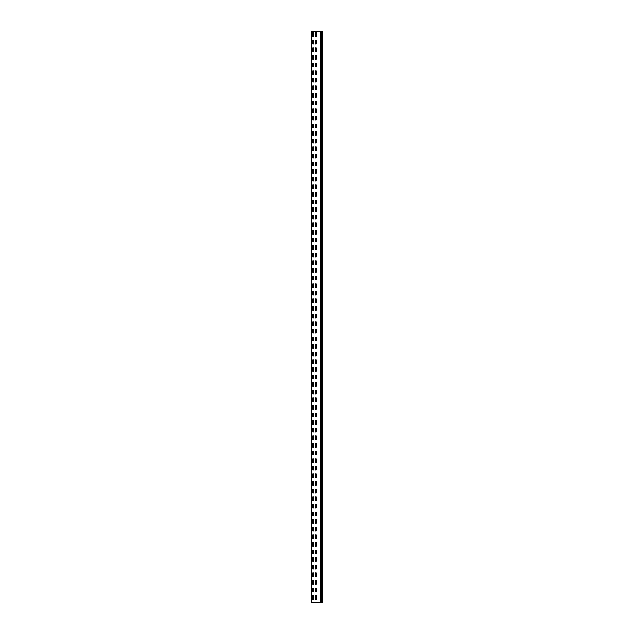<?xml version="1.0" encoding="UTF-8"?>
<svg xmlns="http://www.w3.org/2000/svg" width="634" height="634" viewBox="0 0 634 634"><rect width="100%" height="100%" fill="white"/><g stroke="black" fill="none" stroke-linecap="round" stroke-linejoin="round"><path stroke-width="0.95" d="M311.342 46.385L311.342 47.09L311.246 46.385M311.342 48.414L311.342 47.376M311.342 45.688L311.342 44.491M311.246 44.309L311.342 43.12M322.666 602.3L311.342 602.3L311.342 31.7L322.666 31.7M312.483 596.309A0.666 0.666 0 0 1 313.148 595.643A0.666 0.666 0 0 1 313.814 596.309L313.814 598.781A0.666 0.666 0 0 1 313.148 599.447A0.666 0.666 0 0 1 312.483 598.781L312.483 596.309A0.666 0.666 0 0 1 313.148 595.643A0.666 0.666 0 0 1 313.814 596.309M316.667 598.781A0.666 0.666 0 0 1 316.001 599.447A0.666 0.666 0 0 1 315.336 598.781L315.336 596.309A0.666 0.666 0 0 1 316.001 595.643A0.666 0.666 0 0 1 316.667 596.309L316.667 598.781A0.666 0.666 0 0 1 316.001 599.447A0.666 0.666 0 0 1 315.336 598.781M313.814 598.781A0.666 0.666 0 0 1 313.148 599.447A0.666 0.666 0 0 1 312.483 598.781M315.336 596.309A0.666 0.666 0 0 1 316.001 595.643A0.666 0.666 0 0 1 316.667 596.309M312.483 588.701A0.666 0.666 0 0 1 313.148 588.035A0.666 0.666 0 0 1 313.814 588.701L313.814 591.173A0.666 0.666 0 0 1 313.148 591.839A0.666 0.666 0 0 1 312.483 591.173L312.483 588.701A0.666 0.666 0 0 1 313.148 588.035A0.666 0.666 0 0 1 313.814 588.701M316.667 591.173A0.666 0.666 0 0 1 316.001 591.839A0.666 0.666 0 0 1 315.336 591.173L315.336 588.701A0.666 0.666 0 0 1 316.001 588.035A0.666 0.666 0 0 1 316.667 588.701L316.667 591.173A0.666 0.666 0 0 1 316.001 591.839A0.666 0.666 0 0 1 315.336 591.173M313.814 591.173A0.666 0.666 0 0 1 313.148 591.839A0.666 0.666 0 0 1 312.483 591.173M315.336 588.701A0.666 0.666 0 0 1 316.001 588.035A0.666 0.666 0 0 1 316.667 588.701M312.483 581.093A0.666 0.666 0 0 1 313.148 580.427A0.666 0.666 0 0 1 313.814 581.093L313.814 583.565A0.666 0.666 0 0 1 313.148 584.231A0.666 0.666 0 0 1 312.483 583.565L312.483 581.093A0.666 0.666 0 0 1 313.148 580.427A0.666 0.666 0 0 1 313.814 581.093M316.667 583.565A0.666 0.666 0 0 1 316.001 584.231A0.666 0.666 0 0 1 315.336 583.565L315.336 581.093A0.666 0.666 0 0 1 316.001 580.427A0.666 0.666 0 0 1 316.667 581.093L316.667 583.565A0.666 0.666 0 0 1 316.001 584.231A0.666 0.666 0 0 1 315.336 583.565M313.814 583.565A0.666 0.666 0 0 1 313.148 584.231A0.666 0.666 0 0 1 312.483 583.565M315.336 581.093A0.666 0.666 0 0 1 316.001 580.427A0.666 0.666 0 0 1 316.667 581.093M312.483 573.485A0.666 0.666 0 0 1 313.148 572.819A0.666 0.666 0 0 1 313.814 573.485L313.814 575.957A0.666 0.666 0 0 1 313.148 576.623A0.666 0.666 0 0 1 312.483 575.957L312.483 573.485A0.666 0.666 0 0 1 313.148 572.819A0.666 0.666 0 0 1 313.814 573.485M316.667 575.957A0.666 0.666 0 0 1 316.001 576.623A0.666 0.666 0 0 1 315.336 575.957L315.336 573.485A0.666 0.666 0 0 1 316.001 572.819A0.666 0.666 0 0 1 316.667 573.485L316.667 575.957A0.666 0.666 0 0 1 316.001 576.623A0.666 0.666 0 0 1 315.336 575.957M313.814 575.957A0.666 0.666 0 0 1 313.148 576.623A0.666 0.666 0 0 1 312.483 575.957M315.336 573.485A0.666 0.666 0 0 1 316.001 572.819A0.666 0.666 0 0 1 316.667 573.485M312.483 565.877A0.666 0.666 0 0 1 313.148 565.211A0.666 0.666 0 0 1 313.814 565.877L313.814 568.349A0.666 0.666 0 0 1 313.148 569.015A0.666 0.666 0 0 1 312.483 568.349L312.483 565.877A0.666 0.666 0 0 1 313.148 565.211A0.666 0.666 0 0 1 313.814 565.877M316.667 568.349A0.666 0.666 0 0 1 316.001 569.015A0.666 0.666 0 0 1 315.336 568.349L315.336 565.877A0.666 0.666 0 0 1 316.001 565.211A0.666 0.666 0 0 1 316.667 565.877L316.667 568.349A0.666 0.666 0 0 1 316.001 569.015A0.666 0.666 0 0 1 315.336 568.349M313.814 568.349A0.666 0.666 0 0 1 313.148 569.015A0.666 0.666 0 0 1 312.483 568.349M315.336 565.877A0.666 0.666 0 0 1 316.001 565.211A0.666 0.666 0 0 1 316.667 565.877M312.483 558.269A0.666 0.666 0 0 1 313.148 557.603A0.666 0.666 0 0 1 313.814 558.269L313.814 560.741A0.666 0.666 0 0 1 313.148 561.407A0.666 0.666 0 0 1 312.483 560.741L312.483 558.269A0.666 0.666 0 0 1 313.148 557.603A0.666 0.666 0 0 1 313.814 558.269M316.667 560.741A0.666 0.666 0 0 1 316.001 561.407A0.666 0.666 0 0 1 315.336 560.741L315.336 558.269A0.666 0.666 0 0 1 316.001 557.603A0.666 0.666 0 0 1 316.667 558.269L316.667 560.741A0.666 0.666 0 0 1 316.001 561.407A0.666 0.666 0 0 1 315.336 560.741M313.814 560.741A0.666 0.666 0 0 1 313.148 561.407A0.666 0.666 0 0 1 312.483 560.741M315.336 558.269A0.666 0.666 0 0 1 316.001 557.603A0.666 0.666 0 0 1 316.667 558.269M312.483 550.661A0.666 0.666 0 0 1 313.148 549.995A0.666 0.666 0 0 1 313.814 550.661L313.814 553.133A0.666 0.666 0 0 1 313.148 553.799A0.666 0.666 0 0 1 312.483 553.133L312.483 550.661A0.666 0.666 0 0 1 313.148 549.995A0.666 0.666 0 0 1 313.814 550.661M316.667 553.133A0.666 0.666 0 0 1 316.001 553.799A0.666 0.666 0 0 1 315.336 553.133L315.336 550.661A0.666 0.666 0 0 1 316.001 549.995A0.666 0.666 0 0 1 316.667 550.661L316.667 553.133A0.666 0.666 0 0 1 316.001 553.799A0.666 0.666 0 0 1 315.336 553.133M313.814 553.133A0.666 0.666 0 0 1 313.148 553.799A0.666 0.666 0 0 1 312.483 553.133M315.336 550.661A0.666 0.666 0 0 1 316.001 549.995A0.666 0.666 0 0 1 316.667 550.661M312.483 543.053A0.666 0.666 0 0 1 313.148 542.387A0.666 0.666 0 0 1 313.814 543.053L313.814 545.525A0.666 0.666 0 0 1 313.148 546.191A0.666 0.666 0 0 1 312.483 545.525L312.483 543.053A0.666 0.666 0 0 1 313.148 542.387A0.666 0.666 0 0 1 313.814 543.053M316.667 545.525A0.666 0.666 0 0 1 316.001 546.191A0.666 0.666 0 0 1 315.336 545.525L315.336 543.053A0.666 0.666 0 0 1 316.001 542.387A0.666 0.666 0 0 1 316.667 543.053L316.667 545.525A0.666 0.666 0 0 1 316.001 546.191A0.666 0.666 0 0 1 315.336 545.525M313.814 545.525A0.666 0.666 0 0 1 313.148 546.191A0.666 0.666 0 0 1 312.483 545.525M315.336 543.053A0.666 0.666 0 0 1 316.001 542.387A0.666 0.666 0 0 1 316.667 543.053M312.483 535.445A0.666 0.666 0 0 1 313.148 534.779A0.666 0.666 0 0 1 313.814 535.445L313.814 537.917A0.666 0.666 0 0 1 313.148 538.583A0.666 0.666 0 0 1 312.483 537.917L312.483 535.445A0.666 0.666 0 0 1 313.148 534.779A0.666 0.666 0 0 1 313.814 535.445M316.667 537.917A0.666 0.666 0 0 1 316.001 538.583A0.666 0.666 0 0 1 315.336 537.917L315.336 535.445A0.666 0.666 0 0 1 316.001 534.779A0.666 0.666 0 0 1 316.667 535.445L316.667 537.917A0.666 0.666 0 0 1 316.001 538.583A0.666 0.666 0 0 1 315.336 537.917M313.814 537.917A0.666 0.666 0 0 1 313.148 538.583A0.666 0.666 0 0 1 312.483 537.917M315.336 535.445A0.666 0.666 0 0 1 316.001 534.779A0.666 0.666 0 0 1 316.667 535.445M312.483 527.837A0.666 0.666 0 0 1 313.148 527.171A0.666 0.666 0 0 1 313.814 527.837L313.814 530.309A0.666 0.666 0 0 1 313.148 530.975A0.666 0.666 0 0 1 312.483 530.309L312.483 527.837A0.666 0.666 0 0 1 313.148 527.171A0.666 0.666 0 0 1 313.814 527.837M316.667 530.309A0.666 0.666 0 0 1 316.001 530.975A0.666 0.666 0 0 1 315.336 530.309L315.336 527.837A0.666 0.666 0 0 1 316.001 527.171A0.666 0.666 0 0 1 316.667 527.837L316.667 530.309A0.666 0.666 0 0 1 316.001 530.975A0.666 0.666 0 0 1 315.336 530.309M313.814 530.309A0.666 0.666 0 0 1 313.148 530.975A0.666 0.666 0 0 1 312.483 530.309M315.336 527.837A0.666 0.666 0 0 1 316.001 527.171A0.666 0.666 0 0 1 316.667 527.837M312.483 520.229A0.666 0.666 0 0 1 313.148 519.563A0.666 0.666 0 0 1 313.814 520.229L313.814 522.701A0.666 0.666 0 0 1 313.148 523.367A0.666 0.666 0 0 1 312.483 522.701L312.483 520.229A0.666 0.666 0 0 1 313.148 519.563A0.666 0.666 0 0 1 313.814 520.229M316.667 522.701A0.666 0.666 0 0 1 316.001 523.367A0.666 0.666 0 0 1 315.336 522.701L315.336 520.229A0.666 0.666 0 0 1 316.001 519.563A0.666 0.666 0 0 1 316.667 520.229L316.667 522.701A0.666 0.666 0 0 1 316.001 523.367A0.666 0.666 0 0 1 315.336 522.701M313.814 522.701A0.666 0.666 0 0 1 313.148 523.367A0.666 0.666 0 0 1 312.483 522.701M315.336 520.229A0.666 0.666 0 0 1 316.001 519.563A0.666 0.666 0 0 1 316.667 520.229M312.483 512.621A0.666 0.666 0 0 1 313.148 511.955A0.666 0.666 0 0 1 313.814 512.621L313.814 515.093A0.666 0.666 0 0 1 313.148 515.759A0.666 0.666 0 0 1 312.483 515.093L312.483 512.621A0.666 0.666 0 0 1 313.148 511.955A0.666 0.666 0 0 1 313.814 512.621M316.667 515.093A0.666 0.666 0 0 1 316.001 515.759A0.666 0.666 0 0 1 315.336 515.093L315.336 512.621A0.666 0.666 0 0 1 316.001 511.955A0.666 0.666 0 0 1 316.667 512.621L316.667 515.093A0.666 0.666 0 0 1 316.001 515.759A0.666 0.666 0 0 1 315.336 515.093M313.814 515.093A0.666 0.666 0 0 1 313.148 515.759A0.666 0.666 0 0 1 312.483 515.093M315.336 512.621A0.666 0.666 0 0 1 316.001 511.955A0.666 0.666 0 0 1 316.667 512.621M312.483 505.013A0.666 0.666 0 0 1 313.148 504.347A0.666 0.666 0 0 1 313.814 505.013L313.814 507.485A0.666 0.666 0 0 1 313.148 508.151A0.666 0.666 0 0 1 312.483 507.485L312.483 505.013A0.666 0.666 0 0 1 313.148 504.347A0.666 0.666 0 0 1 313.814 505.013M316.667 507.485A0.666 0.666 0 0 1 316.001 508.151A0.666 0.666 0 0 1 315.336 507.485L315.336 505.013A0.666 0.666 0 0 1 316.001 504.347A0.666 0.666 0 0 1 316.667 505.013L316.667 507.485A0.666 0.666 0 0 1 316.001 508.151A0.666 0.666 0 0 1 315.336 507.485M313.814 507.485A0.666 0.666 0 0 1 313.148 508.151A0.666 0.666 0 0 1 312.483 507.485M315.336 505.013A0.666 0.666 0 0 1 316.001 504.347A0.666 0.666 0 0 1 316.667 505.013M312.483 497.405A0.666 0.666 0 0 1 313.148 496.739A0.666 0.666 0 0 1 313.814 497.405L313.814 499.877A0.666 0.666 0 0 1 313.148 500.543A0.666 0.666 0 0 1 312.483 499.877L312.483 497.405A0.666 0.666 0 0 1 313.148 496.739A0.666 0.666 0 0 1 313.814 497.405M316.667 499.877A0.666 0.666 0 0 1 316.001 500.543A0.666 0.666 0 0 1 315.336 499.877L315.336 497.405A0.666 0.666 0 0 1 316.001 496.739A0.666 0.666 0 0 1 316.667 497.405L316.667 499.877A0.666 0.666 0 0 1 316.001 500.543A0.666 0.666 0 0 1 315.336 499.877M313.814 499.877A0.666 0.666 0 0 1 313.148 500.543A0.666 0.666 0 0 1 312.483 499.877M315.336 497.405A0.666 0.666 0 0 1 316.001 496.739A0.666 0.666 0 0 1 316.667 497.405M312.483 489.797A0.666 0.666 0 0 1 313.148 489.131A0.666 0.666 0 0 1 313.814 489.797L313.814 492.269A0.666 0.666 0 0 1 313.148 492.935A0.666 0.666 0 0 1 312.483 492.269L312.483 489.797A0.666 0.666 0 0 1 313.148 489.131A0.666 0.666 0 0 1 313.814 489.797M316.667 492.269A0.666 0.666 0 0 1 316.001 492.935A0.666 0.666 0 0 1 315.336 492.269L315.336 489.797A0.666 0.666 0 0 1 316.001 489.131A0.666 0.666 0 0 1 316.667 489.797L316.667 492.269A0.666 0.666 0 0 1 316.001 492.935A0.666 0.666 0 0 1 315.336 492.269M313.814 492.269A0.666 0.666 0 0 1 313.148 492.935A0.666 0.666 0 0 1 312.483 492.269M315.336 489.797A0.666 0.666 0 0 1 316.001 489.131A0.666 0.666 0 0 1 316.667 489.797M312.483 482.189A0.666 0.666 0 0 1 313.148 481.523A0.666 0.666 0 0 1 313.814 482.189L313.814 484.661A0.666 0.666 0 0 1 313.148 485.327A0.666 0.666 0 0 1 312.483 484.661L312.483 482.189A0.666 0.666 0 0 1 313.148 481.523A0.666 0.666 0 0 1 313.814 482.189M316.667 484.661A0.666 0.666 0 0 1 316.001 485.327A0.666 0.666 0 0 1 315.336 484.661L315.336 482.189A0.666 0.666 0 0 1 316.001 481.523A0.666 0.666 0 0 1 316.667 482.189L316.667 484.661A0.666 0.666 0 0 1 316.001 485.327A0.666 0.666 0 0 1 315.336 484.661M313.814 484.661A0.666 0.666 0 0 1 313.148 485.327A0.666 0.666 0 0 1 312.483 484.661M315.336 482.189A0.666 0.666 0 0 1 316.001 481.523A0.666 0.666 0 0 1 316.667 482.189M312.483 474.581A0.666 0.666 0 0 1 313.148 473.915A0.666 0.666 0 0 1 313.814 474.581L313.814 477.053A0.666 0.666 0 0 1 313.148 477.719A0.666 0.666 0 0 1 312.483 477.053L312.483 474.581A0.666 0.666 0 0 1 313.148 473.915A0.666 0.666 0 0 1 313.814 474.581M316.667 477.053A0.666 0.666 0 0 1 316.001 477.719A0.666 0.666 0 0 1 315.336 477.053L315.336 474.581A0.666 0.666 0 0 1 316.001 473.915A0.666 0.666 0 0 1 316.667 474.581L316.667 477.053A0.666 0.666 0 0 1 316.001 477.719A0.666 0.666 0 0 1 315.336 477.053M313.814 477.053A0.666 0.666 0 0 1 313.148 477.719A0.666 0.666 0 0 1 312.483 477.053M315.336 474.581A0.666 0.666 0 0 1 316.001 473.915A0.666 0.666 0 0 1 316.667 474.581M312.483 466.973A0.666 0.666 0 0 1 313.148 466.307A0.666 0.666 0 0 1 313.814 466.973L313.814 469.445A0.666 0.666 0 0 1 313.148 470.111A0.666 0.666 0 0 1 312.483 469.445L312.483 466.973A0.666 0.666 0 0 1 313.148 466.307A0.666 0.666 0 0 1 313.814 466.973M316.667 469.445A0.666 0.666 0 0 1 316.001 470.111A0.666 0.666 0 0 1 315.336 469.445L315.336 466.973A0.666 0.666 0 0 1 316.001 466.307A0.666 0.666 0 0 1 316.667 466.973L316.667 469.445A0.666 0.666 0 0 1 316.001 470.111A0.666 0.666 0 0 1 315.336 469.445M313.814 469.445A0.666 0.666 0 0 1 313.148 470.111A0.666 0.666 0 0 1 312.483 469.445M315.336 466.973A0.666 0.666 0 0 1 316.001 466.307A0.666 0.666 0 0 1 316.667 466.973M312.483 459.365A0.666 0.666 0 0 1 313.148 458.699A0.666 0.666 0 0 1 313.814 459.365L313.814 461.837A0.666 0.666 0 0 1 313.148 462.503A0.666 0.666 0 0 1 312.483 461.837L312.483 459.365A0.666 0.666 0 0 1 313.148 458.699A0.666 0.666 0 0 1 313.814 459.365M316.667 461.837A0.666 0.666 0 0 1 316.001 462.503A0.666 0.666 0 0 1 315.336 461.837L315.336 459.365A0.666 0.666 0 0 1 316.001 458.699A0.666 0.666 0 0 1 316.667 459.365L316.667 461.837A0.666 0.666 0 0 1 316.001 462.503A0.666 0.666 0 0 1 315.336 461.837M313.814 461.837A0.666 0.666 0 0 1 313.148 462.503A0.666 0.666 0 0 1 312.483 461.837M315.336 459.365A0.666 0.666 0 0 1 316.001 458.699A0.666 0.666 0 0 1 316.667 459.365M312.483 451.757A0.666 0.666 0 0 1 313.148 451.091A0.666 0.666 0 0 1 313.814 451.757L313.814 454.229A0.666 0.666 0 0 1 313.148 454.895A0.666 0.666 0 0 1 312.483 454.229L312.483 451.757A0.666 0.666 0 0 1 313.148 451.091A0.666 0.666 0 0 1 313.814 451.757M316.667 454.229A0.666 0.666 0 0 1 316.001 454.895A0.666 0.666 0 0 1 315.336 454.229L315.336 451.757A0.666 0.666 0 0 1 316.001 451.091A0.666 0.666 0 0 1 316.667 451.757L316.667 454.229A0.666 0.666 0 0 1 316.001 454.895A0.666 0.666 0 0 1 315.336 454.229M313.814 454.229A0.666 0.666 0 0 1 313.148 454.895A0.666 0.666 0 0 1 312.483 454.229M315.336 451.757A0.666 0.666 0 0 1 316.001 451.091A0.666 0.666 0 0 1 316.667 451.757M312.483 444.149A0.666 0.666 0 0 1 313.148 443.483A0.666 0.666 0 0 1 313.814 444.149L313.814 446.621A0.666 0.666 0 0 1 313.148 447.287A0.666 0.666 0 0 1 312.483 446.621L312.483 444.149A0.666 0.666 0 0 1 313.148 443.483A0.666 0.666 0 0 1 313.814 444.149M316.667 446.621A0.666 0.666 0 0 1 316.001 447.287A0.666 0.666 0 0 1 315.336 446.621L315.336 444.149A0.666 0.666 0 0 1 316.001 443.483A0.666 0.666 0 0 1 316.667 444.149L316.667 446.621A0.666 0.666 0 0 1 316.001 447.287A0.666 0.666 0 0 1 315.336 446.621M313.814 446.621A0.666 0.666 0 0 1 313.148 447.287A0.666 0.666 0 0 1 312.483 446.621M315.336 444.149A0.666 0.666 0 0 1 316.001 443.483A0.666 0.666 0 0 1 316.667 444.149M312.483 436.541A0.666 0.666 0 0 1 313.148 435.875A0.666 0.666 0 0 1 313.814 436.541L313.814 439.013A0.666 0.666 0 0 1 313.148 439.679A0.666 0.666 0 0 1 312.483 439.013L312.483 436.541A0.666 0.666 0 0 1 313.148 435.875A0.666 0.666 0 0 1 313.814 436.541M316.667 439.013A0.666 0.666 0 0 1 316.001 439.679A0.666 0.666 0 0 1 315.336 439.013L315.336 436.541A0.666 0.666 0 0 1 316.001 435.875A0.666 0.666 0 0 1 316.667 436.541L316.667 439.013A0.666 0.666 0 0 1 316.001 439.679A0.666 0.666 0 0 1 315.336 439.013M313.814 439.013A0.666 0.666 0 0 1 313.148 439.679A0.666 0.666 0 0 1 312.483 439.013M315.336 436.541A0.666 0.666 0 0 1 316.001 435.875A0.666 0.666 0 0 1 316.667 436.541M312.483 428.933A0.666 0.666 0 0 1 313.148 428.267A0.666 0.666 0 0 1 313.814 428.933L313.814 431.405A0.666 0.666 0 0 1 313.148 432.071A0.666 0.666 0 0 1 312.483 431.405L312.483 428.933A0.666 0.666 0 0 1 313.148 428.267A0.666 0.666 0 0 1 313.814 428.933M316.667 431.405A0.666 0.666 0 0 1 316.001 432.071A0.666 0.666 0 0 1 315.336 431.405L315.336 428.933A0.666 0.666 0 0 1 316.001 428.267A0.666 0.666 0 0 1 316.667 428.933L316.667 431.405A0.666 0.666 0 0 1 316.001 432.071A0.666 0.666 0 0 1 315.336 431.405M313.814 431.405A0.666 0.666 0 0 1 313.148 432.071A0.666 0.666 0 0 1 312.483 431.405M315.336 428.933A0.666 0.666 0 0 1 316.001 428.267A0.666 0.666 0 0 1 316.667 428.933M312.483 421.325A0.666 0.666 0 0 1 313.148 420.659A0.666 0.666 0 0 1 313.814 421.325L313.814 423.797A0.666 0.666 0 0 1 313.148 424.463A0.666 0.666 0 0 1 312.483 423.797L312.483 421.325A0.666 0.666 0 0 1 313.148 420.659A0.666 0.666 0 0 1 313.814 421.325M316.667 423.797A0.666 0.666 0 0 1 316.001 424.463A0.666 0.666 0 0 1 315.336 423.797L315.336 421.325A0.666 0.666 0 0 1 316.001 420.659A0.666 0.666 0 0 1 316.667 421.325L316.667 423.797A0.666 0.666 0 0 1 316.001 424.463A0.666 0.666 0 0 1 315.336 423.797M313.814 423.797A0.666 0.666 0 0 1 313.148 424.463A0.666 0.666 0 0 1 312.483 423.797M315.336 421.325A0.666 0.666 0 0 1 316.001 420.659A0.666 0.666 0 0 1 316.667 421.325M312.483 413.717A0.666 0.666 0 0 1 313.148 413.051A0.666 0.666 0 0 1 313.814 413.717L313.814 416.189A0.666 0.666 0 0 1 313.148 416.855A0.666 0.666 0 0 1 312.483 416.189L312.483 413.717A0.666 0.666 0 0 1 313.148 413.051A0.666 0.666 0 0 1 313.814 413.717M316.667 416.189A0.666 0.666 0 0 1 316.001 416.855A0.666 0.666 0 0 1 315.336 416.189L315.336 413.717A0.666 0.666 0 0 1 316.001 413.051A0.666 0.666 0 0 1 316.667 413.717L316.667 416.189A0.666 0.666 0 0 1 316.001 416.855A0.666 0.666 0 0 1 315.336 416.189M313.814 416.189A0.666 0.666 0 0 1 313.148 416.855A0.666 0.666 0 0 1 312.483 416.189M315.336 413.717A0.666 0.666 0 0 1 316.001 413.051A0.666 0.666 0 0 1 316.667 413.717M312.483 406.109A0.666 0.666 0 0 1 313.148 405.443A0.666 0.666 0 0 1 313.814 406.109L313.814 408.581A0.666 0.666 0 0 1 313.148 409.247A0.666 0.666 0 0 1 312.483 408.581L312.483 406.109A0.666 0.666 0 0 1 313.148 405.443A0.666 0.666 0 0 1 313.814 406.109M316.667 408.581A0.666 0.666 0 0 1 316.001 409.247A0.666 0.666 0 0 1 315.336 408.581L315.336 406.109A0.666 0.666 0 0 1 316.001 405.443A0.666 0.666 0 0 1 316.667 406.109L316.667 408.581A0.666 0.666 0 0 1 316.001 409.247A0.666 0.666 0 0 1 315.336 408.581M313.814 408.581A0.666 0.666 0 0 1 313.148 409.247A0.666 0.666 0 0 1 312.483 408.581M315.336 406.109A0.666 0.666 0 0 1 316.001 405.443A0.666 0.666 0 0 1 316.667 406.109M312.483 398.501A0.666 0.666 0 0 1 313.148 397.835A0.666 0.666 0 0 1 313.814 398.501L313.814 400.973A0.666 0.666 0 0 1 313.148 401.639A0.666 0.666 0 0 1 312.483 400.973L312.483 398.501A0.666 0.666 0 0 1 313.148 397.835A0.666 0.666 0 0 1 313.814 398.501M316.667 400.973A0.666 0.666 0 0 1 316.001 401.639A0.666 0.666 0 0 1 315.336 400.973L315.336 398.501A0.666 0.666 0 0 1 316.001 397.835A0.666 0.666 0 0 1 316.667 398.501L316.667 400.973A0.666 0.666 0 0 1 316.001 401.639A0.666 0.666 0 0 1 315.336 400.973M313.814 400.973A0.666 0.666 0 0 1 313.148 401.639A0.666 0.666 0 0 1 312.483 400.973M315.336 398.501A0.666 0.666 0 0 1 316.001 397.835A0.666 0.666 0 0 1 316.667 398.501M312.483 390.893A0.666 0.666 0 0 1 313.148 390.227A0.666 0.666 0 0 1 313.814 390.893L313.814 393.365A0.666 0.666 0 0 1 313.148 394.031A0.666 0.666 0 0 1 312.483 393.365L312.483 390.893A0.666 0.666 0 0 1 313.148 390.227A0.666 0.666 0 0 1 313.814 390.893M316.667 393.365A0.666 0.666 0 0 1 316.001 394.031A0.666 0.666 0 0 1 315.336 393.365L315.336 390.893A0.666 0.666 0 0 1 316.001 390.227A0.666 0.666 0 0 1 316.667 390.893L316.667 393.365A0.666 0.666 0 0 1 316.001 394.031A0.666 0.666 0 0 1 315.336 393.365M313.814 393.365A0.666 0.666 0 0 1 313.148 394.031A0.666 0.666 0 0 1 312.483 393.365M315.336 390.893A0.666 0.666 0 0 1 316.001 390.227A0.666 0.666 0 0 1 316.667 390.893M312.483 383.285A0.666 0.666 0 0 1 313.148 382.619A0.666 0.666 0 0 1 313.814 383.285L313.814 385.757A0.666 0.666 0 0 1 313.148 386.423A0.666 0.666 0 0 1 312.483 385.757L312.483 383.285A0.666 0.666 0 0 1 313.148 382.619A0.666 0.666 0 0 1 313.814 383.285M316.667 385.757A0.666 0.666 0 0 1 316.001 386.423A0.666 0.666 0 0 1 315.336 385.757L315.336 383.285A0.666 0.666 0 0 1 316.001 382.619A0.666 0.666 0 0 1 316.667 383.285L316.667 385.757A0.666 0.666 0 0 1 316.001 386.423A0.666 0.666 0 0 1 315.336 385.757M313.814 385.757A0.666 0.666 0 0 1 313.148 386.423A0.666 0.666 0 0 1 312.483 385.757M315.336 383.285A0.666 0.666 0 0 1 316.001 382.619A0.666 0.666 0 0 1 316.667 383.285M312.483 375.677A0.666 0.666 0 0 1 313.148 375.011A0.666 0.666 0 0 1 313.814 375.677L313.814 378.149A0.666 0.666 0 0 1 313.148 378.815A0.666 0.666 0 0 1 312.483 378.149L312.483 375.677A0.666 0.666 0 0 1 313.148 375.011A0.666 0.666 0 0 1 313.814 375.677M316.667 378.149A0.666 0.666 0 0 1 316.001 378.815A0.666 0.666 0 0 1 315.336 378.149L315.336 375.677A0.666 0.666 0 0 1 316.001 375.011A0.666 0.666 0 0 1 316.667 375.677L316.667 378.149A0.666 0.666 0 0 1 316.001 378.815A0.666 0.666 0 0 1 315.336 378.149M313.814 378.149A0.666 0.666 0 0 1 313.148 378.815A0.666 0.666 0 0 1 312.483 378.149M315.336 375.677A0.666 0.666 0 0 1 316.001 375.011A0.666 0.666 0 0 1 316.667 375.677M312.483 368.069A0.666 0.666 0 0 1 313.148 367.403A0.666 0.666 0 0 1 313.814 368.069L313.814 370.541A0.666 0.666 0 0 1 313.148 371.207A0.666 0.666 0 0 1 312.483 370.541L312.483 368.069A0.666 0.666 0 0 1 313.148 367.403A0.666 0.666 0 0 1 313.814 368.069M316.667 370.541A0.666 0.666 0 0 1 316.001 371.207A0.666 0.666 0 0 1 315.336 370.541L315.336 368.069A0.666 0.666 0 0 1 316.001 367.403A0.666 0.666 0 0 1 316.667 368.069L316.667 370.541A0.666 0.666 0 0 1 316.001 371.207A0.666 0.666 0 0 1 315.336 370.541M313.814 370.541A0.666 0.666 0 0 1 313.148 371.207A0.666 0.666 0 0 1 312.483 370.541M315.336 368.069A0.666 0.666 0 0 1 316.001 367.403A0.666 0.666 0 0 1 316.667 368.069M312.483 360.461A0.666 0.666 0 0 1 313.148 359.795A0.666 0.666 0 0 1 313.814 360.461L313.814 362.933A0.666 0.666 0 0 1 313.148 363.599A0.666 0.666 0 0 1 312.483 362.933L312.483 360.461A0.666 0.666 0 0 1 313.148 359.795A0.666 0.666 0 0 1 313.814 360.461M316.667 362.933A0.666 0.666 0 0 1 316.001 363.599A0.666 0.666 0 0 1 315.336 362.933L315.336 360.461A0.666 0.666 0 0 1 316.001 359.795A0.666 0.666 0 0 1 316.667 360.461L316.667 362.933A0.666 0.666 0 0 1 316.001 363.599A0.666 0.666 0 0 1 315.336 362.933M313.814 362.933A0.666 0.666 0 0 1 313.148 363.599A0.666 0.666 0 0 1 312.483 362.933M315.336 360.461A0.666 0.666 0 0 1 316.001 359.795A0.666 0.666 0 0 1 316.667 360.461M312.483 352.853A0.666 0.666 0 0 1 313.148 352.187A0.666 0.666 0 0 1 313.814 352.853L313.814 355.325A0.666 0.666 0 0 1 313.148 355.991A0.666 0.666 0 0 1 312.483 355.325L312.483 352.853A0.666 0.666 0 0 1 313.148 352.187A0.666 0.666 0 0 1 313.814 352.853M316.667 355.325A0.666 0.666 0 0 1 316.001 355.991A0.666 0.666 0 0 1 315.336 355.325L315.336 352.853A0.666 0.666 0 0 1 316.001 352.187A0.666 0.666 0 0 1 316.667 352.853L316.667 355.325A0.666 0.666 0 0 1 316.001 355.991A0.666 0.666 0 0 1 315.336 355.325M313.814 355.325A0.666 0.666 0 0 1 313.148 355.991A0.666 0.666 0 0 1 312.483 355.325M315.336 352.853A0.666 0.666 0 0 1 316.001 352.187A0.666 0.666 0 0 1 316.667 352.853M312.483 345.245A0.666 0.666 0 0 1 313.148 344.579A0.666 0.666 0 0 1 313.814 345.245L313.814 347.717A0.666 0.666 0 0 1 313.148 348.383A0.666 0.666 0 0 1 312.483 347.717L312.483 345.245A0.666 0.666 0 0 1 313.148 344.579A0.666 0.666 0 0 1 313.814 345.245M316.667 347.717A0.666 0.666 0 0 1 316.001 348.383A0.666 0.666 0 0 1 315.336 347.717L315.336 345.245A0.666 0.666 0 0 1 316.001 344.579A0.666 0.666 0 0 1 316.667 345.245L316.667 347.717A0.666 0.666 0 0 1 316.001 348.383A0.666 0.666 0 0 1 315.336 347.717M313.814 347.717A0.666 0.666 0 0 1 313.148 348.383A0.666 0.666 0 0 1 312.483 347.717M315.336 345.245A0.666 0.666 0 0 1 316.001 344.579A0.666 0.666 0 0 1 316.667 345.245M312.483 337.637A0.666 0.666 0 0 1 313.148 336.971A0.666 0.666 0 0 1 313.814 337.637L313.814 340.109A0.666 0.666 0 0 1 313.148 340.775A0.666 0.666 0 0 1 312.483 340.109L312.483 337.637A0.666 0.666 0 0 1 313.148 336.971A0.666 0.666 0 0 1 313.814 337.637M316.667 340.109A0.666 0.666 0 0 1 316.001 340.775A0.666 0.666 0 0 1 315.336 340.109L315.336 337.637A0.666 0.666 0 0 1 316.001 336.971A0.666 0.666 0 0 1 316.667 337.637L316.667 340.109A0.666 0.666 0 0 1 316.001 340.775A0.666 0.666 0 0 1 315.336 340.109M313.814 340.109A0.666 0.666 0 0 1 313.148 340.775A0.666 0.666 0 0 1 312.483 340.109M315.336 337.637A0.666 0.666 0 0 1 316.001 336.971A0.666 0.666 0 0 1 316.667 337.637M312.483 330.029A0.666 0.666 0 0 1 313.148 329.363A0.666 0.666 0 0 1 313.814 330.029L313.814 332.501A0.666 0.666 0 0 1 313.148 333.167A0.666 0.666 0 0 1 312.483 332.501L312.483 330.029A0.666 0.666 0 0 1 313.148 329.363A0.666 0.666 0 0 1 313.814 330.029M316.667 332.501A0.666 0.666 0 0 1 316.001 333.167A0.666 0.666 0 0 1 315.336 332.501L315.336 330.029A0.666 0.666 0 0 1 316.001 329.363A0.666 0.666 0 0 1 316.667 330.029L316.667 332.501A0.666 0.666 0 0 1 316.001 333.167A0.666 0.666 0 0 1 315.336 332.501M313.814 332.501A0.666 0.666 0 0 1 313.148 333.167A0.666 0.666 0 0 1 312.483 332.501M315.336 330.029A0.666 0.666 0 0 1 316.001 329.363A0.666 0.666 0 0 1 316.667 330.029M312.483 322.421A0.666 0.666 0 0 1 313.148 321.755A0.666 0.666 0 0 1 313.814 322.421L313.814 324.893A0.666 0.666 0 0 1 313.148 325.559A0.666 0.666 0 0 1 312.483 324.893L312.483 322.421A0.666 0.666 0 0 1 313.148 321.755A0.666 0.666 0 0 1 313.814 322.421M316.667 324.893A0.666 0.666 0 0 1 316.001 325.559A0.666 0.666 0 0 1 315.336 324.893L315.336 322.421A0.666 0.666 0 0 1 316.001 321.755A0.666 0.666 0 0 1 316.667 322.421L316.667 324.893A0.666 0.666 0 0 1 316.001 325.559A0.666 0.666 0 0 1 315.336 324.893M313.814 324.893A0.666 0.666 0 0 1 313.148 325.559A0.666 0.666 0 0 1 312.483 324.893M315.336 322.421A0.666 0.666 0 0 1 316.001 321.755A0.666 0.666 0 0 1 316.667 322.421M312.483 314.813A0.666 0.666 0 0 1 313.148 314.147A0.666 0.666 0 0 1 313.814 314.813L313.814 317.285A0.666 0.666 0 0 1 313.148 317.951A0.666 0.666 0 0 1 312.483 317.285L312.483 314.813A0.666 0.666 0 0 1 313.148 314.147A0.666 0.666 0 0 1 313.814 314.813M316.667 317.285A0.666 0.666 0 0 1 316.001 317.951A0.666 0.666 0 0 1 315.336 317.285L315.336 314.813A0.666 0.666 0 0 1 316.001 314.147A0.666 0.666 0 0 1 316.667 314.813L316.667 317.285A0.666 0.666 0 0 1 316.001 317.951A0.666 0.666 0 0 1 315.336 317.285M313.814 317.285A0.666 0.666 0 0 1 313.148 317.951A0.666 0.666 0 0 1 312.483 317.285M315.336 314.813A0.666 0.666 0 0 1 316.001 314.147A0.666 0.666 0 0 1 316.667 314.813M312.483 307.205A0.666 0.666 0 0 1 313.148 306.539A0.666 0.666 0 0 1 313.814 307.205L313.814 309.677A0.666 0.666 0 0 1 313.148 310.343A0.666 0.666 0 0 1 312.483 309.677L312.483 307.205A0.666 0.666 0 0 1 313.148 306.539A0.666 0.666 0 0 1 313.814 307.205M316.667 309.677A0.666 0.666 0 0 1 316.001 310.343A0.666 0.666 0 0 1 315.336 309.677L315.336 307.205A0.666 0.666 0 0 1 316.001 306.539A0.666 0.666 0 0 1 316.667 307.205L316.667 309.677A0.666 0.666 0 0 1 316.001 310.343A0.666 0.666 0 0 1 315.336 309.677M313.814 309.677A0.666 0.666 0 0 1 313.148 310.343A0.666 0.666 0 0 1 312.483 309.677M315.336 307.205A0.666 0.666 0 0 1 316.001 306.539A0.666 0.666 0 0 1 316.667 307.205M312.483 299.597A0.666 0.666 0 0 1 313.148 298.931A0.666 0.666 0 0 1 313.814 299.597L313.814 302.069A0.666 0.666 0 0 1 313.148 302.735A0.666 0.666 0 0 1 312.483 302.069L312.483 299.597A0.666 0.666 0 0 1 313.148 298.931A0.666 0.666 0 0 1 313.814 299.597M316.667 302.069A0.666 0.666 0 0 1 316.001 302.735A0.666 0.666 0 0 1 315.336 302.069L315.336 299.597A0.666 0.666 0 0 1 316.001 298.931A0.666 0.666 0 0 1 316.667 299.597L316.667 302.069A0.666 0.666 0 0 1 316.001 302.735A0.666 0.666 0 0 1 315.336 302.069M313.814 302.069A0.666 0.666 0 0 1 313.148 302.735A0.666 0.666 0 0 1 312.483 302.069M315.336 299.597A0.666 0.666 0 0 1 316.001 298.931A0.666 0.666 0 0 1 316.667 299.597M312.483 291.989A0.666 0.666 0 0 1 313.148 291.323A0.666 0.666 0 0 1 313.814 291.989L313.814 294.461A0.666 0.666 0 0 1 313.148 295.127A0.666 0.666 0 0 1 312.483 294.461L312.483 291.989A0.666 0.666 0 0 1 313.148 291.323A0.666 0.666 0 0 1 313.814 291.989M316.667 294.461A0.666 0.666 0 0 1 316.001 295.127A0.666 0.666 0 0 1 315.336 294.461L315.336 291.989A0.666 0.666 0 0 1 316.001 291.323A0.666 0.666 0 0 1 316.667 291.989L316.667 294.461A0.666 0.666 0 0 1 316.001 295.127A0.666 0.666 0 0 1 315.336 294.461M313.814 294.461A0.666 0.666 0 0 1 313.148 295.127A0.666 0.666 0 0 1 312.483 294.461M315.336 291.989A0.666 0.666 0 0 1 316.001 291.323A0.666 0.666 0 0 1 316.667 291.989M312.483 284.381A0.666 0.666 0 0 1 313.148 283.715A0.666 0.666 0 0 1 313.814 284.381L313.814 286.853A0.666 0.666 0 0 1 313.148 287.519A0.666 0.666 0 0 1 312.483 286.853L312.483 284.381A0.666 0.666 0 0 1 313.148 283.715A0.666 0.666 0 0 1 313.814 284.381M316.667 286.853A0.666 0.666 0 0 1 316.001 287.519A0.666 0.666 0 0 1 315.336 286.853L315.336 284.381A0.666 0.666 0 0 1 316.001 283.715A0.666 0.666 0 0 1 316.667 284.381L316.667 286.853A0.666 0.666 0 0 1 316.001 287.519A0.666 0.666 0 0 1 315.336 286.853M313.814 286.853A0.666 0.666 0 0 1 313.148 287.519A0.666 0.666 0 0 1 312.483 286.853M315.336 284.381A0.666 0.666 0 0 1 316.001 283.715A0.666 0.666 0 0 1 316.667 284.381M312.483 276.773A0.666 0.666 0 0 1 313.148 276.107A0.666 0.666 0 0 1 313.814 276.773L313.814 279.245A0.666 0.666 0 0 1 313.148 279.911A0.666 0.666 0 0 1 312.483 279.245L312.483 276.773A0.666 0.666 0 0 1 313.148 276.107A0.666 0.666 0 0 1 313.814 276.773M316.667 279.245A0.666 0.666 0 0 1 316.001 279.911A0.666 0.666 0 0 1 315.336 279.245L315.336 276.773A0.666 0.666 0 0 1 316.001 276.107A0.666 0.666 0 0 1 316.667 276.773L316.667 279.245A0.666 0.666 0 0 1 316.001 279.911A0.666 0.666 0 0 1 315.336 279.245M313.814 279.245A0.666 0.666 0 0 1 313.148 279.911A0.666 0.666 0 0 1 312.483 279.245M315.336 276.773A0.666 0.666 0 0 1 316.001 276.107A0.666 0.666 0 0 1 316.667 276.773M312.483 269.165A0.666 0.666 0 0 1 313.148 268.499A0.666 0.666 0 0 1 313.814 269.165L313.814 271.637A0.666 0.666 0 0 1 313.148 272.303A0.666 0.666 0 0 1 312.483 271.637L312.483 269.165A0.666 0.666 0 0 1 313.148 268.499A0.666 0.666 0 0 1 313.814 269.165M316.667 271.637A0.666 0.666 0 0 1 316.001 272.303A0.666 0.666 0 0 1 315.336 271.637L315.336 269.165A0.666 0.666 0 0 1 316.001 268.499A0.666 0.666 0 0 1 316.667 269.165L316.667 271.637A0.666 0.666 0 0 1 316.001 272.303A0.666 0.666 0 0 1 315.336 271.637M313.814 271.637A0.666 0.666 0 0 1 313.148 272.303A0.666 0.666 0 0 1 312.483 271.637M315.336 269.165A0.666 0.666 0 0 1 316.001 268.499A0.666 0.666 0 0 1 316.667 269.165M312.483 261.557A0.666 0.666 0 0 1 313.148 260.891A0.666 0.666 0 0 1 313.814 261.557L313.814 264.029A0.666 0.666 0 0 1 313.148 264.695A0.666 0.666 0 0 1 312.483 264.029L312.483 261.557A0.666 0.666 0 0 1 313.148 260.891A0.666 0.666 0 0 1 313.814 261.557M316.667 264.029A0.666 0.666 0 0 1 316.001 264.695A0.666 0.666 0 0 1 315.336 264.029L315.336 261.557A0.666 0.666 0 0 1 316.001 260.891A0.666 0.666 0 0 1 316.667 261.557L316.667 264.029A0.666 0.666 0 0 1 316.001 264.695A0.666 0.666 0 0 1 315.336 264.029M313.814 264.029A0.666 0.666 0 0 1 313.148 264.695A0.666 0.666 0 0 1 312.483 264.029M315.336 261.557A0.666 0.666 0 0 1 316.001 260.891A0.666 0.666 0 0 1 316.667 261.557M312.483 253.949A0.666 0.666 0 0 1 313.148 253.283A0.666 0.666 0 0 1 313.814 253.949L313.814 256.421A0.666 0.666 0 0 1 313.148 257.087A0.666 0.666 0 0 1 312.483 256.421L312.483 253.949A0.666 0.666 0 0 1 313.148 253.283A0.666 0.666 0 0 1 313.814 253.949M316.667 256.421A0.666 0.666 0 0 1 316.001 257.087A0.666 0.666 0 0 1 315.336 256.421L315.336 253.949A0.666 0.666 0 0 1 316.001 253.283A0.666 0.666 0 0 1 316.667 253.949L316.667 256.421A0.666 0.666 0 0 1 316.001 257.087A0.666 0.666 0 0 1 315.336 256.421M313.814 256.421A0.666 0.666 0 0 1 313.148 257.087A0.666 0.666 0 0 1 312.483 256.421M315.336 253.949A0.666 0.666 0 0 1 316.001 253.283A0.666 0.666 0 0 1 316.667 253.949M312.483 246.341A0.666 0.666 0 0 1 313.148 245.675A0.666 0.666 0 0 1 313.814 246.341L313.814 248.813A0.666 0.666 0 0 1 313.148 249.479A0.666 0.666 0 0 1 312.483 248.813L312.483 246.341A0.666 0.666 0 0 1 313.148 245.675A0.666 0.666 0 0 1 313.814 246.341M316.667 248.813A0.666 0.666 0 0 1 316.001 249.479A0.666 0.666 0 0 1 315.336 248.813L315.336 246.341A0.666 0.666 0 0 1 316.001 245.675A0.666 0.666 0 0 1 316.667 246.341L316.667 248.813A0.666 0.666 0 0 1 316.001 249.479A0.666 0.666 0 0 1 315.336 248.813M313.814 248.813A0.666 0.666 0 0 1 313.148 249.479A0.666 0.666 0 0 1 312.483 248.813M315.336 246.341A0.666 0.666 0 0 1 316.001 245.675A0.666 0.666 0 0 1 316.667 246.341M312.483 238.733A0.666 0.666 0 0 1 313.148 238.067A0.666 0.666 0 0 1 313.814 238.733L313.814 241.205A0.666 0.666 0 0 1 313.148 241.871A0.666 0.666 0 0 1 312.483 241.205L312.483 238.733A0.666 0.666 0 0 1 313.148 238.067A0.666 0.666 0 0 1 313.814 238.733M316.667 241.205A0.666 0.666 0 0 1 316.001 241.871A0.666 0.666 0 0 1 315.336 241.205L315.336 238.733A0.666 0.666 0 0 1 316.001 238.067A0.666 0.666 0 0 1 316.667 238.733L316.667 241.205A0.666 0.666 0 0 1 316.001 241.871A0.666 0.666 0 0 1 315.336 241.205M313.814 241.205A0.666 0.666 0 0 1 313.148 241.871A0.666 0.666 0 0 1 312.483 241.205M315.336 238.733A0.666 0.666 0 0 1 316.001 238.067A0.666 0.666 0 0 1 316.667 238.733M312.483 231.125A0.666 0.666 0 0 1 313.148 230.459A0.666 0.666 0 0 1 313.814 231.125L313.814 233.597A0.666 0.666 0 0 1 313.148 234.263A0.666 0.666 0 0 1 312.483 233.597L312.483 231.125A0.666 0.666 0 0 1 313.148 230.459A0.666 0.666 0 0 1 313.814 231.125M316.667 233.597A0.666 0.666 0 0 1 316.001 234.263A0.666 0.666 0 0 1 315.336 233.597L315.336 231.125A0.666 0.666 0 0 1 316.001 230.459A0.666 0.666 0 0 1 316.667 231.125L316.667 233.597A0.666 0.666 0 0 1 316.001 234.263A0.666 0.666 0 0 1 315.336 233.597M313.814 233.597A0.666 0.666 0 0 1 313.148 234.263A0.666 0.666 0 0 1 312.483 233.597M315.336 231.125A0.666 0.666 0 0 1 316.001 230.459A0.666 0.666 0 0 1 316.667 231.125M312.483 223.517A0.666 0.666 0 0 1 313.148 222.851A0.666 0.666 0 0 1 313.814 223.517L313.814 225.989A0.666 0.666 0 0 1 313.148 226.655A0.666 0.666 0 0 1 312.483 225.989L312.483 223.517A0.666 0.666 0 0 1 313.148 222.851A0.666 0.666 0 0 1 313.814 223.517M316.667 225.989A0.666 0.666 0 0 1 316.001 226.655A0.666 0.666 0 0 1 315.336 225.989L315.336 223.517A0.666 0.666 0 0 1 316.001 222.851A0.666 0.666 0 0 1 316.667 223.517L316.667 225.989A0.666 0.666 0 0 1 316.001 226.655A0.666 0.666 0 0 1 315.336 225.989M313.814 225.989A0.666 0.666 0 0 1 313.148 226.655A0.666 0.666 0 0 1 312.483 225.989M315.336 223.517A0.666 0.666 0 0 1 316.001 222.851A0.666 0.666 0 0 1 316.667 223.517M312.483 215.909A0.666 0.666 0 0 1 313.148 215.243A0.666 0.666 0 0 1 313.814 215.909L313.814 218.381A0.666 0.666 0 0 1 313.148 219.047A0.666 0.666 0 0 1 312.483 218.381L312.483 215.909A0.666 0.666 0 0 1 313.148 215.243A0.666 0.666 0 0 1 313.814 215.909M316.667 218.381A0.666 0.666 0 0 1 316.001 219.047A0.666 0.666 0 0 1 315.336 218.381L315.336 215.909A0.666 0.666 0 0 1 316.001 215.243A0.666 0.666 0 0 1 316.667 215.909L316.667 218.381A0.666 0.666 0 0 1 316.001 219.047A0.666 0.666 0 0 1 315.336 218.381M313.814 218.381A0.666 0.666 0 0 1 313.148 219.047A0.666 0.666 0 0 1 312.483 218.381M315.336 215.909A0.666 0.666 0 0 1 316.001 215.243A0.666 0.666 0 0 1 316.667 215.909M312.483 208.301A0.666 0.666 0 0 1 313.148 207.635A0.666 0.666 0 0 1 313.814 208.301L313.814 210.773A0.666 0.666 0 0 1 313.148 211.439A0.666 0.666 0 0 1 312.483 210.773L312.483 208.301A0.666 0.666 0 0 1 313.148 207.635A0.666 0.666 0 0 1 313.814 208.301M316.667 210.773A0.666 0.666 0 0 1 316.001 211.439A0.666 0.666 0 0 1 315.336 210.773L315.336 208.301A0.666 0.666 0 0 1 316.001 207.635A0.666 0.666 0 0 1 316.667 208.301L316.667 210.773A0.666 0.666 0 0 1 316.001 211.439A0.666 0.666 0 0 1 315.336 210.773M313.814 210.773A0.666 0.666 0 0 1 313.148 211.439A0.666 0.666 0 0 1 312.483 210.773M315.336 208.301A0.666 0.666 0 0 1 316.001 207.635A0.666 0.666 0 0 1 316.667 208.301M312.483 200.693A0.666 0.666 0 0 1 313.148 200.027A0.666 0.666 0 0 1 313.814 200.693L313.814 203.165A0.666 0.666 0 0 1 313.148 203.831A0.666 0.666 0 0 1 312.483 203.165L312.483 200.693A0.666 0.666 0 0 1 313.148 200.027A0.666 0.666 0 0 1 313.814 200.693M316.667 203.165A0.666 0.666 0 0 1 316.001 203.831A0.666 0.666 0 0 1 315.336 203.165L315.336 200.693A0.666 0.666 0 0 1 316.001 200.027A0.666 0.666 0 0 1 316.667 200.693L316.667 203.165A0.666 0.666 0 0 1 316.001 203.831A0.666 0.666 0 0 1 315.336 203.165M313.814 203.165A0.666 0.666 0 0 1 313.148 203.831A0.666 0.666 0 0 1 312.483 203.165M315.336 200.693A0.666 0.666 0 0 1 316.001 200.027A0.666 0.666 0 0 1 316.667 200.693M312.483 193.085A0.666 0.666 0 0 1 313.148 192.419A0.666 0.666 0 0 1 313.814 193.085L313.814 195.557A0.666 0.666 0 0 1 313.148 196.223A0.666 0.666 0 0 1 312.483 195.557L312.483 193.085A0.666 0.666 0 0 1 313.148 192.419A0.666 0.666 0 0 1 313.814 193.085M316.667 195.557A0.666 0.666 0 0 1 316.001 196.223A0.666 0.666 0 0 1 315.336 195.557L315.336 193.085A0.666 0.666 0 0 1 316.001 192.419A0.666 0.666 0 0 1 316.667 193.085L316.667 195.557A0.666 0.666 0 0 1 316.001 196.223A0.666 0.666 0 0 1 315.336 195.557M313.814 195.557A0.666 0.666 0 0 1 313.148 196.223A0.666 0.666 0 0 1 312.483 195.557M315.336 193.085A0.666 0.666 0 0 1 316.001 192.419A0.666 0.666 0 0 1 316.667 193.085M312.483 185.477A0.666 0.666 0 0 1 313.148 184.811A0.666 0.666 0 0 1 313.814 185.477L313.814 187.949A0.666 0.666 0 0 1 313.148 188.615A0.666 0.666 0 0 1 312.483 187.949L312.483 185.477A0.666 0.666 0 0 1 313.148 184.811A0.666 0.666 0 0 1 313.814 185.477M316.667 187.949A0.666 0.666 0 0 1 316.001 188.615A0.666 0.666 0 0 1 315.336 187.949L315.336 185.477A0.666 0.666 0 0 1 316.001 184.811A0.666 0.666 0 0 1 316.667 185.477L316.667 187.949A0.666 0.666 0 0 1 316.001 188.615A0.666 0.666 0 0 1 315.336 187.949M313.814 187.949A0.666 0.666 0 0 1 313.148 188.615A0.666 0.666 0 0 1 312.483 187.949M315.336 185.477A0.666 0.666 0 0 1 316.001 184.811A0.666 0.666 0 0 1 316.667 185.477M312.483 177.869A0.666 0.666 0 0 1 313.148 177.203A0.666 0.666 0 0 1 313.814 177.869L313.814 180.341A0.666 0.666 0 0 1 313.148 181.007A0.666 0.666 0 0 1 312.483 180.341L312.483 177.869A0.666 0.666 0 0 1 313.148 177.203A0.666 0.666 0 0 1 313.814 177.869M316.667 180.341A0.666 0.666 0 0 1 316.001 181.007A0.666 0.666 0 0 1 315.336 180.341L315.336 177.869A0.666 0.666 0 0 1 316.001 177.203A0.666 0.666 0 0 1 316.667 177.869L316.667 180.341A0.666 0.666 0 0 1 316.001 181.007A0.666 0.666 0 0 1 315.336 180.341M313.814 180.341A0.666 0.666 0 0 1 313.148 181.007A0.666 0.666 0 0 1 312.483 180.341M315.336 177.869A0.666 0.666 0 0 1 316.001 177.203A0.666 0.666 0 0 1 316.667 177.869M312.483 170.261A0.666 0.666 0 0 1 313.148 169.595A0.666 0.666 0 0 1 313.814 170.261L313.814 172.733A0.666 0.666 0 0 1 313.148 173.399A0.666 0.666 0 0 1 312.483 172.733L312.483 170.261A0.666 0.666 0 0 1 313.148 169.595A0.666 0.666 0 0 1 313.814 170.261M316.667 172.733A0.666 0.666 0 0 1 316.001 173.399A0.666 0.666 0 0 1 315.336 172.733L315.336 170.261A0.666 0.666 0 0 1 316.001 169.595A0.666 0.666 0 0 1 316.667 170.261L316.667 172.733A0.666 0.666 0 0 1 316.001 173.399A0.666 0.666 0 0 1 315.336 172.733M313.814 172.733A0.666 0.666 0 0 1 313.148 173.399A0.666 0.666 0 0 1 312.483 172.733M315.336 170.261A0.666 0.666 0 0 1 316.001 169.595A0.666 0.666 0 0 1 316.667 170.261M312.483 162.653A0.666 0.666 0 0 1 313.148 161.987A0.666 0.666 0 0 1 313.814 162.653L313.814 165.125A0.666 0.666 0 0 1 313.148 165.791A0.666 0.666 0 0 1 312.483 165.125L312.483 162.653A0.666 0.666 0 0 1 313.148 161.987A0.666 0.666 0 0 1 313.814 162.653M316.667 165.125A0.666 0.666 0 0 1 316.001 165.791A0.666 0.666 0 0 1 315.336 165.125L315.336 162.653A0.666 0.666 0 0 1 316.001 161.987A0.666 0.666 0 0 1 316.667 162.653L316.667 165.125A0.666 0.666 0 0 1 316.001 165.791A0.666 0.666 0 0 1 315.336 165.125M313.814 165.125A0.666 0.666 0 0 1 313.148 165.791A0.666 0.666 0 0 1 312.483 165.125M315.336 162.653A0.666 0.666 0 0 1 316.001 161.987A0.666 0.666 0 0 1 316.667 162.653M312.483 155.045A0.666 0.666 0 0 1 313.148 154.379A0.666 0.666 0 0 1 313.814 155.045L313.814 157.517A0.666 0.666 0 0 1 313.148 158.183A0.666 0.666 0 0 1 312.483 157.517L312.483 155.045A0.666 0.666 0 0 1 313.148 154.379A0.666 0.666 0 0 1 313.814 155.045M316.667 157.517A0.666 0.666 0 0 1 316.001 158.183A0.666 0.666 0 0 1 315.336 157.517L315.336 155.045A0.666 0.666 0 0 1 316.001 154.379A0.666 0.666 0 0 1 316.667 155.045L316.667 157.517A0.666 0.666 0 0 1 316.001 158.183A0.666 0.666 0 0 1 315.336 157.517M313.814 157.517A0.666 0.666 0 0 1 313.148 158.183A0.666 0.666 0 0 1 312.483 157.517M315.336 155.045A0.666 0.666 0 0 1 316.001 154.379A0.666 0.666 0 0 1 316.667 155.045M312.483 147.437A0.666 0.666 0 0 1 313.148 146.771A0.666 0.666 0 0 1 313.814 147.437L313.814 149.909A0.666 0.666 0 0 1 313.148 150.575A0.666 0.666 0 0 1 312.483 149.909L312.483 147.437A0.666 0.666 0 0 1 313.148 146.771A0.666 0.666 0 0 1 313.814 147.437M316.667 149.909A0.666 0.666 0 0 1 316.001 150.575A0.666 0.666 0 0 1 315.336 149.909L315.336 147.437A0.666 0.666 0 0 1 316.001 146.771A0.666 0.666 0 0 1 316.667 147.437L316.667 149.909A0.666 0.666 0 0 1 316.001 150.575A0.666 0.666 0 0 1 315.336 149.909M313.814 149.909A0.666 0.666 0 0 1 313.148 150.575A0.666 0.666 0 0 1 312.483 149.909M315.336 147.437A0.666 0.666 0 0 1 316.001 146.771A0.666 0.666 0 0 1 316.667 147.437M312.483 139.829A0.666 0.666 0 0 1 313.148 139.163A0.666 0.666 0 0 1 313.814 139.829L313.814 142.301A0.666 0.666 0 0 1 313.148 142.967A0.666 0.666 0 0 1 312.483 142.301L312.483 139.829A0.666 0.666 0 0 1 313.148 139.163A0.666 0.666 0 0 1 313.814 139.829M316.667 142.301A0.666 0.666 0 0 1 316.001 142.967A0.666 0.666 0 0 1 315.336 142.301L315.336 139.829A0.666 0.666 0 0 1 316.001 139.163A0.666 0.666 0 0 1 316.667 139.829L316.667 142.301A0.666 0.666 0 0 1 316.001 142.967A0.666 0.666 0 0 1 315.336 142.301M313.814 142.301A0.666 0.666 0 0 1 313.148 142.967A0.666 0.666 0 0 1 312.483 142.301M315.336 139.829A0.666 0.666 0 0 1 316.001 139.163A0.666 0.666 0 0 1 316.667 139.829M312.483 132.221A0.666 0.666 0 0 1 313.148 131.555A0.666 0.666 0 0 1 313.814 132.221L313.814 134.693A0.666 0.666 0 0 1 313.148 135.359A0.666 0.666 0 0 1 312.483 134.693L312.483 132.221A0.666 0.666 0 0 1 313.148 131.555A0.666 0.666 0 0 1 313.814 132.221M316.667 134.693A0.666 0.666 0 0 1 316.001 135.359A0.666 0.666 0 0 1 315.336 134.693L315.336 132.221A0.666 0.666 0 0 1 316.001 131.555A0.666 0.666 0 0 1 316.667 132.221L316.667 134.693A0.666 0.666 0 0 1 316.001 135.359A0.666 0.666 0 0 1 315.336 134.693M313.814 134.693A0.666 0.666 0 0 1 313.148 135.359A0.666 0.666 0 0 1 312.483 134.693M315.336 132.221A0.666 0.666 0 0 1 316.001 131.555A0.666 0.666 0 0 1 316.667 132.221M312.483 124.613A0.666 0.666 0 0 1 313.148 123.947A0.666 0.666 0 0 1 313.814 124.613L313.814 127.085A0.666 0.666 0 0 1 313.148 127.751A0.666 0.666 0 0 1 312.483 127.085L312.483 124.613A0.666 0.666 0 0 1 313.148 123.947A0.666 0.666 0 0 1 313.814 124.613M316.667 127.085A0.666 0.666 0 0 1 316.001 127.751A0.666 0.666 0 0 1 315.336 127.085L315.336 124.613A0.666 0.666 0 0 1 316.001 123.947A0.666 0.666 0 0 1 316.667 124.613L316.667 127.085A0.666 0.666 0 0 1 316.001 127.751A0.666 0.666 0 0 1 315.336 127.085M313.814 127.085A0.666 0.666 0 0 1 313.148 127.751A0.666 0.666 0 0 1 312.483 127.085M315.336 124.613A0.666 0.666 0 0 1 316.001 123.947A0.666 0.666 0 0 1 316.667 124.613M312.483 117.005A0.666 0.666 0 0 1 313.148 116.339A0.666 0.666 0 0 1 313.814 117.005L313.814 119.477A0.666 0.666 0 0 1 313.148 120.143A0.666 0.666 0 0 1 312.483 119.477L312.483 117.005A0.666 0.666 0 0 1 313.148 116.339A0.666 0.666 0 0 1 313.814 117.005M316.667 119.477A0.666 0.666 0 0 1 316.001 120.143A0.666 0.666 0 0 1 315.336 119.477L315.336 117.005A0.666 0.666 0 0 1 316.001 116.339A0.666 0.666 0 0 1 316.667 117.005L316.667 119.477A0.666 0.666 0 0 1 316.001 120.143A0.666 0.666 0 0 1 315.336 119.477M313.814 119.477A0.666 0.666 0 0 1 313.148 120.143A0.666 0.666 0 0 1 312.483 119.477M315.336 117.005A0.666 0.666 0 0 1 316.001 116.339A0.666 0.666 0 0 1 316.667 117.005M312.483 109.397A0.666 0.666 0 0 1 313.148 108.731A0.666 0.666 0 0 1 313.814 109.397L313.814 111.869A0.666 0.666 0 0 1 313.148 112.535A0.666 0.666 0 0 1 312.483 111.869L312.483 109.397A0.666 0.666 0 0 1 313.148 108.731A0.666 0.666 0 0 1 313.814 109.397M316.667 111.869A0.666 0.666 0 0 1 316.001 112.535A0.666 0.666 0 0 1 315.336 111.869L315.336 109.397A0.666 0.666 0 0 1 316.001 108.731A0.666 0.666 0 0 1 316.667 109.397L316.667 111.869A0.666 0.666 0 0 1 316.001 112.535A0.666 0.666 0 0 1 315.336 111.869M313.814 111.869A0.666 0.666 0 0 1 313.148 112.535A0.666 0.666 0 0 1 312.483 111.869M315.336 109.397A0.666 0.666 0 0 1 316.001 108.731A0.666 0.666 0 0 1 316.667 109.397M312.483 101.789A0.666 0.666 0 0 1 313.148 101.123A0.666 0.666 0 0 1 313.814 101.789L313.814 104.261A0.666 0.666 0 0 1 313.148 104.927A0.666 0.666 0 0 1 312.483 104.261L312.483 101.789A0.666 0.666 0 0 1 313.148 101.123A0.666 0.666 0 0 1 313.814 101.789M316.667 104.261A0.666 0.666 0 0 1 316.001 104.927A0.666 0.666 0 0 1 315.336 104.261L315.336 101.789A0.666 0.666 0 0 1 316.001 101.123A0.666 0.666 0 0 1 316.667 101.789L316.667 104.261A0.666 0.666 0 0 1 316.001 104.927A0.666 0.666 0 0 1 315.336 104.261M313.814 104.261A0.666 0.666 0 0 1 313.148 104.927A0.666 0.666 0 0 1 312.483 104.261M315.336 101.789A0.666 0.666 0 0 1 316.001 101.123A0.666 0.666 0 0 1 316.667 101.789M312.483 94.181A0.666 0.666 0 0 1 313.148 93.515A0.666 0.666 0 0 1 313.814 94.181L313.814 96.653A0.666 0.666 0 0 1 313.148 97.319A0.666 0.666 0 0 1 312.483 96.653L312.483 94.181A0.666 0.666 0 0 1 313.148 93.515A0.666 0.666 0 0 1 313.814 94.181M316.667 96.653A0.666 0.666 0 0 1 316.001 97.319A0.666 0.666 0 0 1 315.336 96.653L315.336 94.181A0.666 0.666 0 0 1 316.001 93.515A0.666 0.666 0 0 1 316.667 94.181L316.667 96.653A0.666 0.666 0 0 1 316.001 97.319A0.666 0.666 0 0 1 315.336 96.653M313.814 96.653A0.666 0.666 0 0 1 313.148 97.319A0.666 0.666 0 0 1 312.483 96.653M315.336 94.181A0.666 0.666 0 0 1 316.001 93.515A0.666 0.666 0 0 1 316.667 94.181M312.483 86.573A0.666 0.666 0 0 1 313.148 85.907A0.666 0.666 0 0 1 313.814 86.573L313.814 89.045A0.666 0.666 0 0 1 313.148 89.711A0.666 0.666 0 0 1 312.483 89.045L312.483 86.573A0.666 0.666 0 0 1 313.148 85.907A0.666 0.666 0 0 1 313.814 86.573M316.667 89.045A0.666 0.666 0 0 1 316.001 89.711A0.666 0.666 0 0 1 315.336 89.045L315.336 86.573A0.666 0.666 0 0 1 316.001 85.907A0.666 0.666 0 0 1 316.667 86.573L316.667 89.045A0.666 0.666 0 0 1 316.001 89.711A0.666 0.666 0 0 1 315.336 89.045M313.814 89.045A0.666 0.666 0 0 1 313.148 89.711A0.666 0.666 0 0 1 312.483 89.045M315.336 86.573A0.666 0.666 0 0 1 316.001 85.907A0.666 0.666 0 0 1 316.667 86.573M312.483 78.965A0.666 0.666 0 0 1 313.148 78.299A0.666 0.666 0 0 1 313.814 78.965L313.814 81.437A0.666 0.666 0 0 1 313.148 82.103A0.666 0.666 0 0 1 312.483 81.437L312.483 78.965A0.666 0.666 0 0 1 313.148 78.299A0.666 0.666 0 0 1 313.814 78.965M316.667 81.437A0.666 0.666 0 0 1 316.001 82.103A0.666 0.666 0 0 1 315.336 81.437L315.336 78.965A0.666 0.666 0 0 1 316.001 78.299A0.666 0.666 0 0 1 316.667 78.965L316.667 81.437A0.666 0.666 0 0 1 316.001 82.103A0.666 0.666 0 0 1 315.336 81.437M313.814 81.437A0.666 0.666 0 0 1 313.148 82.103A0.666 0.666 0 0 1 312.483 81.437M315.336 78.965A0.666 0.666 0 0 1 316.001 78.299A0.666 0.666 0 0 1 316.667 78.965M312.483 71.357A0.666 0.666 0 0 1 313.148 70.691A0.666 0.666 0 0 1 313.814 71.357L313.814 73.829A0.666 0.666 0 0 1 313.148 74.495A0.666 0.666 0 0 1 312.483 73.829L312.483 71.357A0.666 0.666 0 0 1 313.148 70.691A0.666 0.666 0 0 1 313.814 71.357M316.667 73.829A0.666 0.666 0 0 1 316.001 74.495A0.666 0.666 0 0 1 315.336 73.829L315.336 71.357A0.666 0.666 0 0 1 316.001 70.691A0.666 0.666 0 0 1 316.667 71.357L316.667 73.829A0.666 0.666 0 0 1 316.001 74.495A0.666 0.666 0 0 1 315.336 73.829M313.814 73.829A0.666 0.666 0 0 1 313.148 74.495A0.666 0.666 0 0 1 312.483 73.829M315.336 71.357A0.666 0.666 0 0 1 316.001 70.691A0.666 0.666 0 0 1 316.667 71.357M312.483 63.749A0.666 0.666 0 0 1 313.148 63.083A0.666 0.666 0 0 1 313.814 63.749L313.814 66.221A0.666 0.666 0 0 1 313.148 66.887A0.666 0.666 0 0 1 312.483 66.221L312.483 63.749A0.666 0.666 0 0 1 313.148 63.083A0.666 0.666 0 0 1 313.814 63.749M316.667 66.221A0.666 0.666 0 0 1 316.001 66.887A0.666 0.666 0 0 1 315.336 66.221L315.336 63.749A0.666 0.666 0 0 1 316.001 63.083A0.666 0.666 0 0 1 316.667 63.749L316.667 66.221A0.666 0.666 0 0 1 316.001 66.887A0.666 0.666 0 0 1 315.336 66.221M313.814 66.221A0.666 0.666 0 0 1 313.148 66.887A0.666 0.666 0 0 1 312.483 66.221M315.336 63.749A0.666 0.666 0 0 1 316.001 63.083A0.666 0.666 0 0 1 316.667 63.749M312.483 56.141A0.666 0.666 0 0 1 313.148 55.475A0.666 0.666 0 0 1 313.814 56.141L313.814 58.613A0.666 0.666 0 0 1 313.148 59.279A0.666 0.666 0 0 1 312.483 58.613L312.483 56.141A0.666 0.666 0 0 1 313.148 55.475A0.666 0.666 0 0 1 313.814 56.141M316.667 58.613A0.666 0.666 0 0 1 316.001 59.279A0.666 0.666 0 0 1 315.336 58.613L315.336 56.141A0.666 0.666 0 0 1 316.001 55.475A0.666 0.666 0 0 1 316.667 56.141L316.667 58.613A0.666 0.666 0 0 1 316.001 59.279A0.666 0.666 0 0 1 315.336 58.613M313.814 58.613A0.666 0.666 0 0 1 313.148 59.279A0.666 0.666 0 0 1 312.483 58.613M315.336 56.141A0.666 0.666 0 0 1 316.001 55.475A0.666 0.666 0 0 1 316.667 56.141M312.483 48.533A0.666 0.666 0 0 1 313.148 47.867A0.666 0.666 0 0 1 313.814 48.533L313.814 51.005A0.666 0.666 0 0 1 313.148 51.671A0.666 0.666 0 0 1 312.483 51.005L312.483 48.533A0.666 0.666 0 0 1 313.148 47.867A0.666 0.666 0 0 1 313.814 48.533M316.667 51.005A0.666 0.666 0 0 1 316.001 51.671A0.666 0.666 0 0 1 315.336 51.005L315.336 48.533A0.666 0.666 0 0 1 316.001 47.867A0.666 0.666 0 0 1 316.667 48.533L316.667 51.005A0.666 0.666 0 0 1 316.001 51.671A0.666 0.666 0 0 1 315.336 51.005M313.814 51.005A0.666 0.666 0 0 1 313.148 51.671A0.666 0.666 0 0 1 312.483 51.005M315.336 48.533A0.666 0.666 0 0 1 316.001 47.867A0.666 0.666 0 0 1 316.667 48.533M312.483 40.925A0.666 0.666 0 0 1 313.148 40.259A0.666 0.666 0 0 1 313.814 40.925L313.814 43.397A0.666 0.666 0 0 1 313.148 44.063A0.666 0.666 0 0 1 312.483 43.397L312.483 40.925A0.666 0.666 0 0 1 313.148 40.259A0.666 0.666 0 0 1 313.814 40.925M316.667 43.397A0.666 0.666 0 0 1 316.001 44.063A0.666 0.666 0 0 1 315.336 43.397L315.336 40.925A0.666 0.666 0 0 1 316.001 40.259A0.666 0.666 0 0 1 316.667 40.925L316.667 43.397A0.666 0.666 0 0 1 316.001 44.063A0.666 0.666 0 0 1 315.336 43.397M313.814 43.397A0.666 0.666 0 0 1 313.148 44.063A0.666 0.666 0 0 1 312.483 43.397M315.336 40.925A0.666 0.666 0 0 1 316.001 40.259A0.666 0.666 0 0 1 316.667 40.925M312.483 33.317A0.666 0.666 0 0 1 313.148 32.651A0.666 0.666 0 0 1 313.814 33.317L313.814 35.789A0.666 0.666 0 0 1 313.148 36.455A0.666 0.666 0 0 1 312.483 35.789L312.483 33.317A0.666 0.666 0 0 1 313.148 32.651A0.666 0.666 0 0 1 313.814 33.317M313.814 35.789A0.666 0.666 0 0 1 313.148 36.455A0.666 0.666 0 0 1 312.483 35.789M315.336 33.317A0.666 0.666 0 0 1 316.001 32.651A0.666 0.666 0 0 1 316.667 33.317L316.667 35.789A0.666 0.666 0 0 1 316.001 36.455A0.666 0.666 0 0 1 315.336 35.789L315.336 33.317A0.666 0.666 0 0 1 316.001 32.651A0.666 0.666 0 0 1 316.667 33.317M316.667 35.789A0.666 0.666 0 0 1 316.001 36.455A0.666 0.666 0 0 1 315.336 35.789M320.542 31.7L320.542 602.3M320.756 31.7L320.756 602.3M320.994 31.7L320.994 602.3M321.224 31.7L321.224 602.3M321.755 31.7L321.755 602.3M311.912 31.7L311.912 602.3M322.754 31.7L322.754 602.3"/></g></svg>
